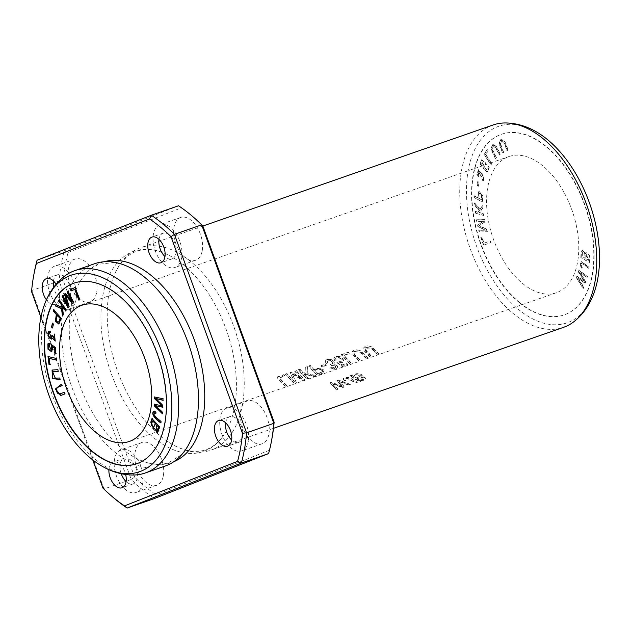 <?xml version="1.0" encoding="UTF-8"?>
<svg xmlns="http://www.w3.org/2000/svg" width="631" height="631" viewBox="0 0 631 631"><rect width="100%" height="100%" fill="white"/><g stroke="black" fill="none" stroke-linecap="round" stroke-linejoin="round"><path stroke-width="0.47" stroke-dasharray="3.15 2.37" d="M582.168 268.175L580.433 265.959L581.183 261.51L589.038 266.96L588.81 268.396C585.473 265.391 583.028 263.687 581.466 263.277C580.67 264.247 581.017 265.485 582.516 266.992L582.168 268.175L582.2 267.102C580.701 265.596 580.354 264.357 581.151 263.387L581.679 263.143L581.151 263.387C582.713 263.797 585.158 265.501 588.494 268.506L588.723 267.071L580.867 261.62L580.118 266.069L581.853 268.285M481.524 166.205L480.38 163.476L481.713 159.682L485.728 162.972L484.687 167.901L486.911 169.913L488.441 166.426L489.325 167.515L487.416 171.853L483.188 167.956L483.52 166.813L484.261 166.829L482.037 161.102L482.1 165.18L481.201 166.316L481.784 165.29L481.721 161.213L483.945 166.939L483.204 166.923L482.873 168.067L487.1 171.963L489.009 167.625L488.126 166.537L486.596 170.023L484.371 168.012L485.413 163.082L481.398 159.793L480.065 163.587L481.201 166.316M474.378 197.416L474.409 195.847L477.841 197.692L479.079 191.382L482.849 195.649L482.81 201.975L474.062 197.527L482.494 202.086L482.534 195.76L478.763 191.493L477.517 197.803L474.094 195.957L474.062 197.527M477.525 185.514L478.069 181.342L479.103 182.107L478.55 186.287L477.21 185.624L478.235 186.397L478.779 182.217L477.754 181.452L477.21 185.624M483.78 245.073L481.098 237.28L481.95 236.988L484.064 243.132L490.468 240.979L491.036 242.627L483.456 245.183L490.721 242.738L490.153 241.089L483.748 243.243L481.634 237.098L480.775 237.39L483.456 245.183M478.519 176.735L477.139 174.164L478.33 169.652L481.95 174.148L482.455 173.817L484.182 180.774L482.407 180.324L482.549 178.912L483.835 179.322L482.597 175.205L481.721 176.601L480.822 175.907L478.637 171.151L478.961 175.623L478.195 176.846L478.645 175.733L478.322 171.261L480.507 176.017L481.406 176.712L482.281 175.315L483.52 179.433L482.234 179.023L482.092 180.434L483.867 180.884L482.139 173.927L481.634 174.259L478.014 169.763L476.823 174.274L478.195 176.846M576.497 277.348L576.931 276.07L584.566 281.268L578.493 271.504L578.903 270.305L587.579 276.212L587.153 277.466L579.786 272.111L585.773 281.505L585.26 283.011L577.799 277.924L583.872 287.073L583.43 288.351L576.182 277.459L583.115 288.462L583.557 287.184L577.483 278.034L584.937 283.122L585.458 281.615L579.471 272.221L586.838 277.577L587.264 276.323L578.588 270.407L578.177 271.614L584.243 281.379L576.616 276.181L576.182 277.459M479.442 231.877L479.071 230.252L485.807 230.11L478.227 226.576L477.88 225.062L483.654 221.229L477.028 221.371L476.657 219.746L484.569 219.58L485.089 221.844L479.174 225.701L486.769 229.171L487.353 231.703L479.126 231.987L487.037 231.814L486.454 229.282L478.858 225.811L484.766 221.954L484.253 219.691L476.342 219.856L476.713 221.481L483.33 221.339L477.564 225.172L477.912 226.687L485.491 230.22L478.755 230.362L479.126 231.987M475.624 213.057L475.451 211.401L478.337 212.213L479.45 210.541L474.772 204.909L474.544 202.732L480.065 209.587L482.896 205.296L483.125 207.536L479.647 212.576L483.78 213.735L483.953 215.392L475.301 213.168L483.638 215.502L483.464 213.846L479.331 212.686L482.81 207.646L482.581 205.406L479.749 209.697L474.22 202.835L474.449 205.02L479.134 210.651L478.022 212.324L475.135 211.511L475.301 213.168M507.411 150.896L504.761 143.765L501.535 140.539L500.628 143.994L503.719 152.434L502.781 152.828L499.437 143.466L501.093 139.025L505.013 141.715L508.349 150.501L507.095 151.006L508.034 150.612L504.697 141.825L500.777 139.136L499.121 143.576L502.465 152.939L503.404 152.544L500.312 144.105L501.219 140.65L504.445 143.876L507.095 151.006M519.218 302.549A95.596 55.52 -109.2 0 0 564.114 314.916A95.596 55.52 -109.2 0 0 585.103 206.384A95.596 55.52 -109.2 0 0 501.235 134.364A95.596 55.52 -109.2 0 0 472.311 208.009A95.596 55.52 -109.2 0 0 519.218 302.549M522.523 283.414A72.108 41.875 -109.2 0 0 556.384 292.737A72.108 41.875 -109.2 0 0 572.222 210.872A72.108 41.875 -109.2 0 0 508.957 156.543A72.108 41.875 -109.2 0 0 487.148 212.095A72.108 41.875 -109.2 0 0 522.523 283.414M581.159 257.472L581.348 253.007L582.516 249.837L585.915 253.465L586.664 252.708L589.504 255.366L589.575 262.409L580.835 257.582L589.259 262.52L589.188 255.476L586.341 252.818L585.6 253.575L582.2 249.947L581.025 253.118L580.835 257.582M499.649 154.989L496.266 148.317L493.434 145.611L492.283 149.216L496.487 157.734L495.682 158.436L491.17 149.05L492.977 144.073L496.55 146.644L500.454 154.287L499.334 155.1L500.138 154.398L496.234 146.755L492.661 144.184L490.855 149.161L495.367 158.547L496.171 157.845L491.967 149.326L493.119 145.722L495.95 148.427L499.334 155.1M484.3 154.122L487.424 149.657L488.22 150.896L485.767 154.414L491.762 163.681L491.099 164.628L483.985 154.232L490.784 164.738L491.446 163.792L485.452 154.524L487.905 151.006L487.108 149.768L483.985 154.232M160.637 436.25A107.136 62.217 -109.2 0 0 166.142 440.454A107.136 62.217 -109.2 0 0 210.951 450.116A107.136 62.217 -109.2 0 0 234.48 328.475A107.136 62.217 -109.2 0 0 140.492 247.762A107.136 62.217 -109.2 0 0 111.371 283.169A107.136 62.217 -109.2 0 0 160.637 436.25M493.016 125.009A107.136 62.217 -109.2 0 0 460.598 207.552A107.136 62.217 -109.2 0 0 513.161 313.497A107.136 62.217 -109.2 0 0 563.475 327.355M350.308 375.989L356.57 373.986L358.905 373.986L361.311 374.869L362.202 376.147L361.5 377.03L364.884 377.575L365.862 378.829L364.008 380.146L359.599 381.684A107.136 62.217 70.8 0 1 350.308 375.989L350.363 375.65A106.718 61.98 -109.2 0 0 359.662 381.337L365.909 378.561L364.608 377.086L361.563 376.691L362.257 375.587L361.374 374.53L359.047 373.662L356.515 373.67L350.363 375.65M308.764 366.264L310.231 365.751A107.136 62.217 -109.2 0 0 313.733 369.656L319.846 368.212L324.263 372.038L323.253 373.26L317.464 375.39A107.136 62.217 70.8 0 1 308.764 366.264L308.819 365.917A106.718 61.98 -109.2 0 0 317.519 375.051L323.309 372.929L324.389 371.643L323.821 370.066L320.122 367.881L313.796 369.316A106.718 61.98 70.8 0 1 310.294 365.404L308.819 365.917M334.564 360.609L333.917 358.266L334.406 357.422L336.591 356.428L339.407 356.736L342.168 358.361L343.619 361.255L342.065 362.896L339.312 363.101L342.262 365.246L346.687 363.701A107.136 62.217 -109.2 0 0 347.728 364.694L342.215 366.611L336.638 362.494L337.782 361.91L340.622 362.099L341.742 361.24L340.953 359.086L338.91 357.745L336.213 357.824L335.582 358.763L336.094 360.214L334.564 360.609L336.149 359.875L335.645 358.345L336.41 357.406L338.91 357.383L340.85 358.582L341.828 360.837L340.858 361.689L337.845 361.571L336.694 362.155L342.27 366.28L347.784 364.355A106.718 61.98 70.8 0 1 346.75 363.369L342.325 364.907L339.368 362.762L342.325 362.47L343.674 360.916L343.122 359.023L340.164 356.665L336.891 356.058L335.392 356.46L333.87 358.471M333.87 358.463L334.627 360.269M276.851 377.37L283.784 374.956A107.136 62.217 -109.2 0 0 284.794 376.123L279.336 378.024A107.136 62.217 -109.2 0 0 287.018 385.991L285.551 386.495A107.136 62.217 70.8 0 1 276.851 377.37L276.914 377.03A106.718 61.98 -109.2 0 0 285.614 386.164L287.081 385.651A106.718 61.98 70.8 0 1 279.391 377.677L284.857 375.776A106.718 61.98 70.8 0 1 283.847 374.617L276.914 377.03M320.966 365.822L325.154 364.363A107.136 62.217 -109.2 0 0 326.227 365.515L322.039 366.974A107.136 62.217 70.8 0 1 320.966 365.822L321.029 365.475A106.718 61.98 -109.2 0 0 322.102 366.635L326.282 365.175A106.718 61.98 70.8 0 1 325.21 364.024L321.029 365.475M377.259 354.567A107.136 62.217 70.8 0 1 372.203 349.495L369.979 347.626L368.488 347.176L365.885 347.728L364.939 348.817L365.452 350.355L371.478 356.578L370.003 357.091L363.511 350.158L363.085 348.415L365.081 346.443L367.487 345.867L370.468 346.451L378.726 354.054L377.259 354.567L378.781 353.715L371.62 346.75L363.148 348.067L370.066 356.752L371.533 356.239L365.01 348.525L372.258 349.156A106.718 61.98 -109.2 0 0 377.314 354.228M341.418 354.89L348.351 352.477A107.136 62.217 -109.2 0 0 349.361 353.636L343.895 355.537A107.136 62.217 -109.2 0 0 351.585 363.503L350.118 364.016A107.136 62.217 70.8 0 1 341.418 354.89L341.481 354.543A106.718 61.98 -109.2 0 0 350.181 363.677L351.648 363.164A106.718 61.98 70.8 0 1 343.958 355.198L349.424 353.297A106.718 61.98 70.8 0 1 348.407 352.13L341.481 354.543M285.48 374.364L286.9 373.875A107.136 62.217 -109.2 0 0 294.291 381.747L290.11 372.755L291.427 372.298L301.91 378.923A107.136 62.217 70.8 0 1 294.653 371.178L296.065 370.681A107.136 62.217 -109.2 0 0 304.765 379.807L302.793 380.493L292.082 373.915L296.396 382.725L294.18 383.49A107.136 62.217 70.8 0 1 285.48 374.364L285.543 374.025A106.718 61.98 -109.2 0 0 294.243 383.159L296.452 382.386L292.145 373.576L302.848 380.162L304.82 379.468A106.718 61.98 70.8 0 1 296.128 370.334L294.709 370.831A106.718 61.98 -109.2 0 0 301.973 378.584L291.49 371.951L290.165 372.416L294.346 381.408A106.718 61.98 70.8 0 1 286.955 373.528L285.543 374.025M344.479 380.706L343.154 379.042C347.066 374.664 354.007 381.037 357.264 382.496L355.797 383.009L346.932 378.355L345.149 378.884L345.954 380.343L344.479 380.706L346.017 380.004L345.204 378.553L346.995 378.016L355.852 382.662L357.32 382.149C354.007 380.706 347.105 374.325 343.217 378.71L344.542 380.367M366.067 358.463A107.136 62.217 70.8 0 1 361.011 353.392L358.794 351.522L357.296 351.065L354.701 351.625L353.754 352.713L354.267 354.251L360.285 360.475L358.818 360.987L352.327 354.054L352.003 351.932L353.896 350.339L356.302 349.763L359.284 350.339L367.542 357.951L366.067 358.463L367.597 357.611L360.435 350.655L351.956 351.964L358.873 360.648L360.348 360.135L354.346 353.944L353.841 352.264L354.938 351.191L357.603 350.749L361.074 353.052A106.718 61.98 -109.2 0 0 366.13 358.124M298.368 369.876L299.835 369.364A107.136 62.217 -109.2 0 0 302.825 372.716L306.019 373.56L305.601 367.36L307.542 366.69L307.825 374.002L316.036 375.887L314.049 376.573L304.189 374.175A107.136 62.217 -109.2 0 0 308.535 378.497L307.068 379.002A107.136 62.217 70.8 0 1 298.368 369.876L298.431 369.537A106.718 61.98 -109.2 0 0 307.131 378.671L308.598 378.158A106.718 61.98 70.8 0 1 304.245 373.836L314.104 376.242L316.092 375.548L307.881 373.662L307.597 366.343L305.664 367.013L306.082 373.221L302.88 372.377A106.718 61.98 70.8 0 1 299.899 369.025L298.431 369.537M325.975 363.622L325.328 361.271L325.904 360.317L328.136 359.402L331.078 359.796L334.233 362.47L333.578 364.395L336.591 365.412L337.609 367.439L336.481 368.764L334.004 369.301L330.297 367.96L331.464 367.297L333.286 368.22L334.801 368.228L335.992 367.124L334.375 365.459L331.567 365.57L330.478 364.647L332.379 363.929L332.6 362.793L331.543 361.413L329.8 360.601L327.315 361.019L326.976 362.139L327.481 363.306L325.975 363.622L327.536 362.967L327.323 360.735L328.546 360.183L330.431 360.427L332.048 361.476L332.718 362.825L332.143 363.842L330.534 364.308L331.622 365.231L334.714 365.239L336.039 366.95L334.682 367.928L331.527 366.958L330.352 367.621L333.207 368.875L336.78 368.291L337.664 367.1L337.404 365.925L335.81 364.552L333.633 364.055L334.398 363.014L334.233 362.013L331.157 359.457L328.23 359.055L325.801 360.151L325.288 361.453L326.038 363.282M329.942 383.08L331.441 382.56L342.27 386.724L336.796 380.69L338.216 380.201L350.544 384.839L349.069 385.352L338.768 381.345L344.329 387L342.562 387.615L331.938 383.727L337.798 389.28L336.291 389.8L329.997 382.741L336.347 389.453L337.853 388.933L332.001 383.388L342.617 387.276L344.392 386.653L338.831 381.014L349.132 385.005L350.607 384.492L338.271 379.862L336.859 380.359L342.333 386.377L331.496 382.22L329.997 382.741M136.919 463.675A95.596 55.52 -109.2 0 0 137.077 463.619A95.596 55.52 -109.2 0 0 158.065 355.087A95.596 55.52 -109.2 0 0 74.206 283.059A95.596 55.52 -109.2 0 0 74.04 283.122M34.192 272.852A168.942 98.113 -109.2 0 0 31.858 290.481L59.101 280.992A168.942 98.113 70.8 0 1 64.33 250.744L68.085 252.471A166.056 96.433 -109.2 0 0 63.226 280.558L59.101 280.992L131.248 479.481L134.679 477.139A166.056 96.433 -109.2 0 0 156.18 494.854L154.398 498.553A168.942 98.113 70.8 0 1 131.248 479.481L104.005 488.97A168.942 98.113 -109.2 0 0 112.058 496.471M31.55 291.593L31.858 290.481L104.005 488.97L103.003 488.173M37.087 260.232L64.33 250.744L178.526 205.769L181.184 207.922A166.056 96.433 -109.2 0 1 195.381 218.862M104.02 261.77A105.953 61.53 -109.2 0 0 83.6 276.323A105.953 61.53 -109.2 0 0 122.083 448.775A105.953 61.53 -109.2 0 0 148.624 463.067A105.953 61.53 -109.2 0 0 173.667 461.789M56.112 284.234A13.598 7.895 70.8 0 1 55.37 304.323A13.598 7.895 70.8 0 1 46.426 299.828M108.895 469.661A13.598 7.895 70.8 0 1 109.084 467.934A13.598 7.895 70.8 0 1 113.099 462.081A13.598 7.895 70.8 0 1 125.672 474.528M92.725 459.896L40.912 317.346M268.593 453.579L269.279 450.313A166.056 96.433 -109.2 0 0 271.914 438.671M153.767 437.74A105.953 61.53 -109.2 0 0 222.08 437.488A105.953 61.53 -109.2 0 0 226.789 331.157A105.953 61.53 -109.2 0 0 157.056 250.744A105.953 61.53 -109.2 0 0 100.944 314.916A105.953 61.53 -109.2 0 0 153.767 437.74M268.924 433.97A22.661 13.164 -109.2 0 0 263.285 409.929A22.661 13.164 -109.2 0 0 247.336 400.922A22.661 13.164 -109.2 0 0 242.359 426.651A22.661 13.164 -109.2 0 0 262.236 443.727A22.661 13.164 -109.2 0 0 268.924 433.97M96.709 292.098A22.661 13.164 -109.2 0 0 91.069 268.057A22.661 13.164 -109.2 0 0 75.121 259.049A22.661 13.164 -109.2 0 0 70.144 284.778A22.661 13.164 -109.2 0 0 90.028 301.855A22.661 13.164 -109.2 0 0 96.709 292.098M163.382 475.537A22.661 13.164 -109.2 0 0 157.742 451.496A22.661 13.164 -109.2 0 0 141.794 442.489A22.661 13.164 -109.2 0 0 136.817 468.218A22.661 13.164 -109.2 0 0 156.701 485.294A22.661 13.164 -109.2 0 0 163.382 475.537M202.251 250.531A22.661 13.164 -109.2 0 0 196.604 226.49A22.661 13.164 -109.2 0 0 180.663 217.482A22.661 13.164 -109.2 0 0 175.686 243.219A22.661 13.164 -109.2 0 0 195.563 260.287A22.661 13.164 -109.2 0 0 202.251 250.531M269.279 450.313L156.18 494.854M134.679 477.139L63.226 280.558M68.085 252.471L181.184 207.922M181.657 257.7A22.661 13.164 70.8 0 1 174.976 267.457A22.661 13.164 70.8 0 1 155.092 250.389A22.661 13.164 70.8 0 1 160.069 224.652A22.661 13.164 70.8 0 1 176.017 233.659A22.661 13.164 70.8 0 1 181.657 257.7M158.988 239.401A13.598 7.895 70.8 0 1 159.036 239.07A13.598 7.895 70.8 0 1 163.05 233.218A13.598 7.895 70.8 0 1 174.976 243.463A13.598 7.895 70.8 0 1 171.995 258.899A13.598 7.895 70.8 0 1 164.967 256.58M142.795 482.707A22.661 13.164 70.8 0 1 136.107 492.464A22.661 13.164 70.8 0 1 116.23 475.388A22.661 13.164 70.8 0 1 121.207 449.658A22.661 13.164 70.8 0 1 137.148 458.666A22.661 13.164 70.8 0 1 142.795 482.707M121.231 473.739A13.598 7.895 70.8 0 1 120.174 464.077A13.598 7.895 70.8 0 1 124.181 458.224A13.598 7.895 70.8 0 1 136.115 468.462A13.598 7.895 70.8 0 1 133.125 483.906A13.598 7.895 70.8 0 1 126.105 481.579M76.122 299.268A22.661 13.164 70.8 0 1 69.434 309.024A22.661 13.164 70.8 0 1 49.557 291.948A22.661 13.164 70.8 0 1 54.526 266.219A22.661 13.164 70.8 0 1 70.475 275.226A22.661 13.164 70.8 0 1 76.122 299.268M53.446 280.969A13.598 7.895 70.8 0 1 53.501 280.637A13.598 7.895 70.8 0 1 57.508 274.785A13.598 7.895 70.8 0 1 69.442 285.031A13.598 7.895 70.8 0 1 66.452 300.466A13.598 7.895 70.8 0 1 53.714 287.271M248.33 441.14A22.661 13.164 70.8 0 1 241.649 450.897A22.661 13.164 70.8 0 1 221.765 433.828A22.661 13.164 70.8 0 1 226.742 408.091A22.661 13.164 70.8 0 1 242.69 417.099A22.661 13.164 70.8 0 1 248.33 441.14M225.661 422.841A13.598 7.895 70.8 0 1 225.717 422.51A13.598 7.895 70.8 0 1 229.723 416.657A13.598 7.895 70.8 0 1 241.649 426.903A13.598 7.895 70.8 0 1 238.668 442.339A13.598 7.895 70.8 0 1 231.64 440.012M536.145 131.729A104.052 60.426 -109.2 0 0 467.058 178.652A104.052 60.426 -109.2 0 0 518.343 309.332A104.052 60.426 -109.2 0 0 593.101 295.3M519.534 302.438A95.596 55.52 -109.2 0 0 564.429 314.806A95.596 55.52 -109.2 0 0 585.418 206.274A95.596 55.52 -109.2 0 0 501.55 134.253A95.596 55.52 -109.2 0 0 472.635 207.899A95.596 55.52 -109.2 0 0 519.534 302.438M94.729 263.695A107.136 62.217 -109.2 0 0 62.311 346.238A107.136 62.217 -109.2 0 0 114.874 452.19A107.136 62.217 -109.2 0 0 165.188 466.049M64.094 276.528A107.136 62.217 -109.2 0 0 43.807 363.164A107.136 62.217 -109.2 0 0 94.989 459.116A107.136 62.217 -109.2 0 0 133.212 475.025M52.641 323.395L53.722 323.963L52.625 327.67M317.89 373.883L322.015 372.345C323.671 369.048 316.604 368.969 314.759 370.736A107.136 62.217 -109.2 0 0 317.89 373.883L317.945 373.544A106.718 61.98 70.8 0 1 314.814 370.397C316.652 368.607 323.742 368.725 322.07 372.006L317.945 373.544M322.473 371.414L322.015 372.345L322.473 371.414M67.407 291.703L68.18 291.025L74.064 302.557L72.778 303.519M69.063 306.8L68.243 307.526M66.105 295.261L69.378 306.69M62.414 296.105L63.187 295.426L68.116 305.081M64.938 293.88L65.656 293.241L72.415 301.523M151.44 424.135L153.649 427.384M152.789 420.759L151.755 424.024M152.174 418.842L160.1 426.942L157.545 432.267M154.65 428.386L153.83 428.938M156.401 424.655L157.095 430.665M50.488 331.196L50.488 332.45M48.989 331.03L50.803 331.086M51.963 335.14L53.17 335.81L54.992 339.533M49.502 332.49L51.371 337.475M52.31 335.447L52.286 335.029M54.723 334.343L55.339 341.032M52.602 337.979L51.608 339.076M48.335 356.602L56.593 358.329L56.459 359.915M49.494 358.298L50.275 364.489L49.297 364.261M155.967 412.051L155.896 413.108M154.106 411.183L156.291 411.94M153.964 414.709L154.279 414.599C155.573 416.547 157.924 418.795 161.339 421.342L160.818 422.541M154.627 412.792L154.279 414.599M57.539 315.397C55.899 319.854 56.356 322.031 58.935 321.944M53.832 309.924L61.657 318.332L59.779 323.135L58.825 323.908M75.113 287.499L80.129 299.662L79.198 300.056M75.05 289.235L71.595 290.765M49.557 343.438L49.668 344.873M48.193 343.729L49.873 343.327M49.044 344.991L51.45 350.205M51.632 344.739L56.009 347.586L56.127 353.597L55.142 353.139M52.767 346.616L51.931 351.853M52.767 371.627L55.536 378.032L60.095 377.898L60.15 379.586M57.839 369.695L58.21 371.28M52.215 369.979L58.155 369.585M59.424 299.938L66.57 309.9L65.821 310.704M62.493 305.798L63.581 314.609L62.69 315.626M56.38 304.726L61.728 307.045M64.685 392.166L65.269 393.807L60.868 395.432M61.799 384.034L62.382 385.683C59.022 386.385 57.113 387.6 56.648 389.319C57.09 392.876 58.391 394.336 60.537 393.697M359.954 380.588L364.008 378.797L357.13 378.979A107.136 62.217 -109.2 0 0 359.954 380.588L360.017 380.241A106.718 61.98 70.8 0 1 357.185 378.639L361.082 377.385L363.527 377.748L364.071 378.379L363.669 378.884L360.017 380.241M356.034 378.308L360.38 376.289L357.761 374.83L352.855 376.234A107.136 62.217 -109.2 0 0 356.034 378.308L356.089 377.969A106.718 61.98 70.8 0 1 352.91 375.895L356.72 374.617L359.78 375.019L360.467 375.76L360.112 376.423L356.089 377.969M154.792 397.041L163.334 398.611L162.972 400.125M162.774 405.354L162.711 407.066M155.952 398.311L163.09 405.244M162.522 412.256L162.475 413.415M155.683 405.544L162.837 412.146M154.524 404.305L162.041 405.559M588.644 260.28L586.854 254.183L586.104 258.789L588.644 260.28L585.781 258.899L586.538 254.293L588.329 260.39M582.421 252.558L582.216 256.501L585.111 258.205L581.9 256.612L582.105 252.668L583.052 251.517L582.105 252.668M585.111 258.205C585.434 253.015 584.629 250.886 582.689 251.801L582.374 251.911C584.314 250.996 585.118 253.126 584.787 258.316M481.847 199.861L481.855 195.326L479.607 193.047L478.834 198.237L481.847 199.861L478.511 198.347L479.292 193.157L481.54 195.436L481.532 199.972M202.835 226.056L140.492 247.762M273.491 428.331L210.951 450.116M180.663 217.482L160.069 224.652M195.563 260.287L174.976 267.457M163.05 233.218L151.961 237.075M171.995 258.899L160.905 262.756M141.794 442.489L121.207 449.658M156.701 485.294L136.107 492.464M124.181 458.224L113.099 462.081M133.125 483.906L122.043 487.763M75.121 259.049L54.526 266.219M90.028 301.855L69.434 309.024M57.508 274.785L46.426 278.642M66.452 300.466L55.37 304.323M247.336 400.922L226.742 408.091M262.236 443.727L241.649 450.897M229.723 416.657L218.634 420.514M238.668 442.339L227.578 446.196M222.08 437.488C211.906 450.155 201.242 452.041 192.518 451.189C184.268 450.487 175.473 446.906 166.142 440.454M157.056 250.744C141.21 247.139 131.682 252.29 125.372 258.371C119.346 264.042 114.676 272.308 111.371 283.169M194.309 430.642C190.996 441.534 186.311 449.808 180.261 455.479L168.769 462.626C162.774 464.763 156.062 464.913 148.624 463.067M139.538 273.357C130.175 266.881 121.365 263.301 113.099 262.614L99.659 264.16C93.633 266.203 88.277 270.257 83.6 276.323M508.957 156.543L81.927 305.246M556.384 292.737L129.355 441.44"/><path stroke-width="0.95" d="M273.491 428.331L563.475 327.355A107.136 62.217 -109.2 0 0 574.218 321.455A107.136 62.217 -109.2 0 0 587.004 205.722A107.136 62.217 -109.2 0 0 505.1 122.958A107.136 62.217 -109.2 0 0 493.016 125.009L202.835 226.056M154.485 396.978L154.429 398.563L161.725 405.67L154.216 404.242L154.161 405.741L162.467 413.818L162.522 412.256L155.368 405.654L162.703 407.232L162.774 405.354L155.636 398.421L162.964 400.314L163.019 398.721L154.485 396.978M60.537 393.697L60.221 393.807C58.068 394.446 56.774 392.987 56.333 389.43C56.798 387.71 58.707 386.495 62.067 385.793L61.475 384.145L55.276 389.082L60.702 395.495L64.954 393.918L64.37 392.277L60.134 393.839L64.685 392.166M59.298 299.749L58.667 300.742L61.081 304.3L61.412 307.155L56.191 304.631L55.362 305.94L61.586 308.764L62.414 316.068L63.266 314.719L62.177 305.909L65.632 311.004L66.255 310.01L59.298 299.749M59.779 378.008L55.22 378.143L52.594 371.675L58.233 371.383L57.839 369.695L52.057 370.026L52.507 378.474L60.174 379.688L59.779 378.008M49.557 343.438L47.877 343.84L47.972 349.164L51.774 351.917L52.444 346.727L54.723 348.43L54.826 353.25L55.812 353.707L55.694 347.697L51.34 344.526L51.3 350.276L48.879 345.039L49.683 345.039L49.557 343.438M75.105 287.476L70.735 289.455L71.287 290.907L74.734 289.345L78.891 300.19L79.814 299.772L75.105 287.476M53.635 309.703L53.185 310.925L56.317 314.475L55.386 321.132L58.667 323.971L61.341 318.442L53.635 309.703M67.856 291.136L67.091 291.814L72.1 301.634L65.34 293.352L64.622 293.991L67.801 305.191L62.871 295.537L62.098 296.215L67.99 307.747L69.063 306.8L65.79 295.371L72.541 303.732L73.748 302.667L67.856 291.136M52.397 323.175L51.545 327.095L52.547 328.002L53.406 324.074L52.397 323.175M74.04 283.122A95.596 55.52 -109.2 0 0 45.298 356.854A95.596 55.52 -109.2 0 0 92.181 451.252A95.596 55.52 -109.2 0 0 136.919 463.675M95.486 432.109A72.108 41.875 -109.2 0 0 129.355 441.44A72.108 41.875 -109.2 0 0 145.185 359.567A72.108 41.875 -109.2 0 0 81.927 305.246A72.108 41.875 -109.2 0 0 60.111 360.798A72.108 41.875 -109.2 0 0 95.486 432.109M151.968 418.621L150.762 422.249L153.672 429.001L154.335 428.496L157.395 432.338L159.785 427.053L151.968 418.621M50.488 331.196L48.674 331.141L48.177 336.181L51.458 339.147L52.286 338.09L55.181 341.103L54.495 334.115L54.171 335.376L54.834 339.604L51.963 335.14L51.214 337.546L49.328 332.529L50.488 332.679L50.488 331.196M47.995 356.523L48.981 364.371L49.959 364.6L49.179 358.408L56.482 360.104L56.277 358.44L47.995 356.523M153.996 411.207C150.454 413.455 155.281 419.252 160.763 422.865L161.023 421.453C157.608 418.905 155.258 416.657 153.964 414.709L154.461 412.816L155.873 413.431L155.967 412.051L153.948 411.223M40.912 317.346L31.55 291.593A166.056 96.433 70.8 0 1 33.766 275.14A166.056 96.433 70.8 0 1 36.401 263.498L37.087 260.232A168.942 98.113 -109.2 0 0 34.192 272.852L33.766 275.14M36.401 263.498L149.5 218.957A166.056 96.433 70.8 0 1 171.001 236.672L174.432 234.33A168.942 98.113 -109.2 0 0 151.282 215.258L178.526 205.769A168.942 98.113 70.8 0 1 193.622 217.34A168.942 98.113 70.8 0 1 201.675 224.841L202.685 225.638A166.056 96.433 -109.2 0 0 195.381 218.862L193.622 217.34M149.5 218.957L151.282 215.258L37.087 260.232M171.001 236.672L242.454 433.252A166.056 96.433 70.8 0 1 237.603 461.34L241.35 463.059A168.942 98.113 -109.2 0 0 246.579 432.819L273.822 423.33A168.942 98.113 70.8 0 1 271.496 440.959A168.942 98.113 70.8 0 1 268.593 453.579L154.398 498.553L127.154 508.042A168.942 98.113 -109.2 0 1 112.058 496.471L110.307 494.941A166.056 96.433 70.8 0 1 103.003 488.173L92.725 459.896M242.454 433.252L246.579 432.819L174.432 234.33L201.675 224.841L273.822 423.33L274.13 422.218A166.056 96.433 -109.2 0 1 271.914 438.671L271.496 440.959M237.603 461.34L124.504 505.888L127.154 508.042L241.35 463.059L268.593 453.579M173.667 461.789A105.953 61.53 -109.2 0 0 195.113 342.183A105.953 61.53 -109.2 0 0 104.02 261.77M214.627 426.367A13.598 7.895 70.8 0 1 218.634 420.514A13.598 7.895 70.8 0 1 230.567 430.76A13.598 7.895 70.8 0 1 227.578 446.196A13.598 7.895 70.8 0 1 218.01 440.801A13.598 7.895 70.8 0 1 214.627 426.367M46.426 299.828A13.598 7.895 70.8 0 1 42.411 284.494A13.598 7.895 70.8 0 1 46.426 278.642A13.598 7.895 70.8 0 1 56.112 284.234M125.672 474.528A13.598 7.895 70.8 0 1 122.043 487.763A13.598 7.895 70.8 0 1 113.012 483.149A13.598 7.895 70.8 0 1 108.895 469.661M147.954 242.927A13.598 7.895 70.8 0 1 151.961 237.075A13.598 7.895 70.8 0 1 163.894 247.32A13.598 7.895 70.8 0 1 160.905 262.756A13.598 7.895 70.8 0 1 151.337 257.361A13.598 7.895 70.8 0 1 147.954 242.927M124.504 505.888A166.056 96.433 70.8 0 1 110.307 494.941M202.685 225.638L274.13 422.218M164.967 256.58A13.598 7.895 70.8 0 1 158.988 239.401M126.105 481.579A13.598 7.895 70.8 0 1 121.231 473.739M53.714 287.271A13.598 7.895 70.8 0 1 53.446 280.969M231.64 440.012A13.598 7.895 70.8 0 1 225.661 422.841M574.218 321.455C582.563 314.759 588.857 306.035 593.101 295.3A104.052 60.426 -109.2 0 0 536.145 131.729C526.144 125.948 515.795 123.029 505.1 122.958M102.167 466.254C112.168 472.035 122.517 474.954 133.212 475.025A107.136 62.217 -109.2 0 0 145.296 472.974L165.188 466.049A107.136 62.217 -109.2 0 0 194.309 430.642A107.136 62.217 -109.2 0 0 139.538 273.357A107.136 62.217 -109.2 0 0 94.729 263.695L74.837 270.628A107.136 62.217 -109.2 0 0 64.094 276.528C55.749 283.224 49.455 291.94 45.211 302.683A104.052 60.426 -109.2 0 0 90.675 458.256A104.052 60.426 -109.2 0 0 102.167 466.254A104.052 60.426 -109.2 0 0 170.796 423.259A104.052 60.426 -109.2 0 0 125.695 293.754A104.052 60.426 -109.2 0 0 45.211 302.683M145.296 472.974A107.136 62.217 -109.2 0 0 168.824 351.341A107.136 62.217 -109.2 0 0 74.837 270.628M91.866 451.362A95.596 55.52 -109.2 0 0 136.761 463.73A95.596 55.52 -109.2 0 0 157.75 355.198A95.596 55.52 -109.2 0 0 73.882 283.169A95.596 55.52 -109.2 0 0 44.959 356.823A95.596 55.52 -109.2 0 0 91.866 451.362M51.545 327.095L52.712 323.064M52.87 327.891L51.86 326.992M67.091 291.814L68.18 291.025M65.79 295.371L72.865 303.621M68.306 307.636L62.414 296.105L63.187 295.426M67.801 305.191L64.938 293.88L65.656 293.241M72.1 301.634L67.407 291.703M156.078 424.766L158.76 427.203L156.078 424.766L156.945 430.744L158.444 427.313M152.473 420.869L155.478 423.661L152.473 420.869L151.408 425.097L153.499 427.463L155.163 423.772M153.83 428.938L151.077 422.139L152.284 418.511M154.335 428.496L157.545 432.267M153.649 427.384L155.478 423.661M157.095 430.665L158.76 427.203M50.488 332.45L49.502 332.49M51.371 337.475L52.31 335.447M54.171 335.376L54.81 334.004M54.992 339.533L54.487 335.266M52.286 338.09L55.339 341.032M51.608 339.076L48.437 335.913L48.989 331.03M48.981 364.371L48.311 356.412M56.798 359.993L49.179 358.408M50.275 364.489L49.297 364.261M155.896 413.108L154.627 412.792M161.079 422.754C155.597 419.142 150.77 413.344 154.311 411.096M57.224 315.508L60.3 318.521L57.224 315.508C55.575 319.964 56.041 322.141 58.612 322.055L60.3 318.521M53.185 310.925L53.95 309.592M56.317 314.475L53.501 310.815M58.825 323.908L55.646 320.879L56.632 314.364M59.984 318.631L58.935 321.944M70.735 289.455L75.42 287.365M79.206 300.08L74.734 289.345M71.603 290.796L71.051 289.345M51.237 345.859L51.655 344.416M49.668 344.873L49.044 344.991M51.45 350.205L51.561 345.749M56.127 353.597L55.142 353.139L55.047 348.32L52.444 346.727M51.931 351.853L48.224 348.919L48.193 343.729M60.15 379.586L52.783 378.308L52.215 369.979M58.21 371.28L52.767 371.627M58.667 300.742L59.614 299.638M65.947 310.894L62.177 305.909M62.729 315.957L61.901 308.654L55.678 305.83L56.514 304.521M61.412 307.155L61.396 304.189L58.983 300.632M60.868 395.432L55.599 389.051L61.483 384.153M154.429 398.563L154.8 396.867M155.636 398.421L163.279 400.204M155.368 405.654L163.027 407.121M162.782 413.707L154.477 405.63L154.532 404.132M161.725 405.67L154.745 398.453"/></g></svg>

